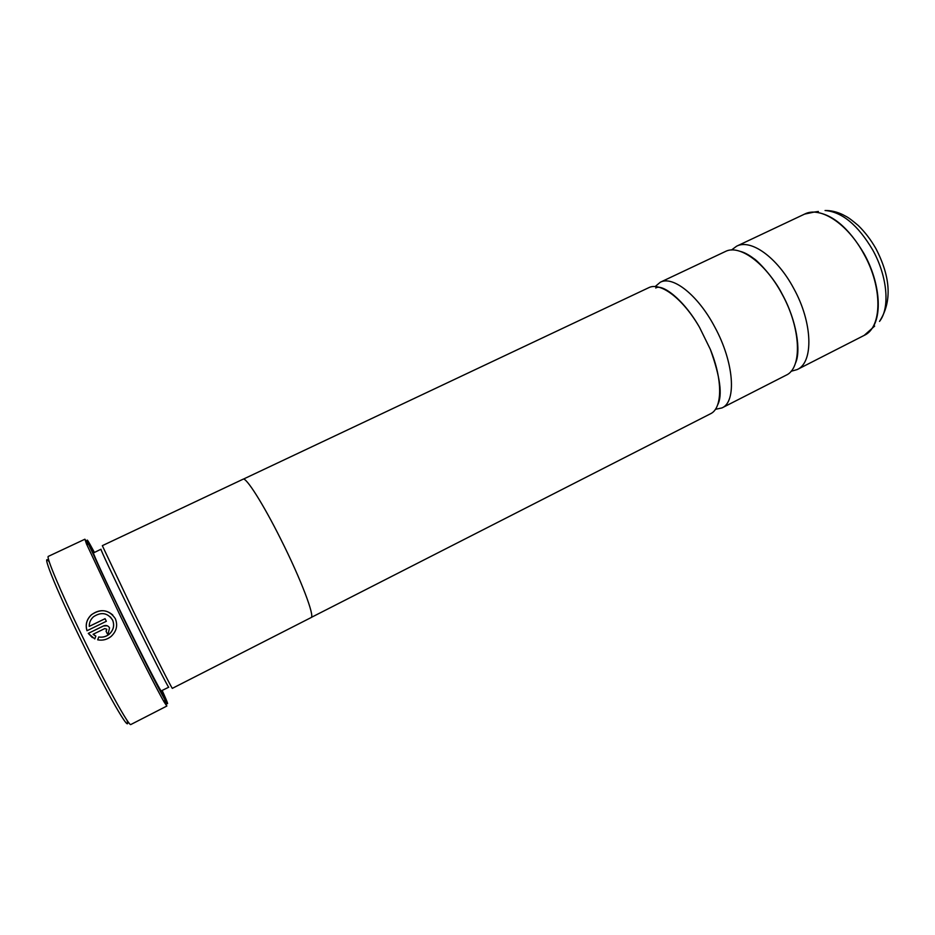 <?xml version="1.0" encoding="UTF-8"?>
<svg xmlns="http://www.w3.org/2000/svg" width="935" height="935" viewBox="0 0 935 935"><rect width="100%" height="100%" fill="white"/><g stroke="black" fill="none" stroke-linecap="round" stroke-linejoin="round"><path stroke-width="1.4" d="M715.392 409.331L721.984 407.917L786.078 375.227C802.359 368.296 801.225 328.629 782.034 294.058C765.461 262.817 739.246 244.047 725.338 251.527L660.274 282.241L655.131 286.601M311.261 617.427L710.46 413.796C722.463 408.42 722.989 380.171 710.296 349.269L699.532 327.355C682.854 298.417 660.18 281.564 648.586 287.77L243.357 479.129M97.684 639.832C102.534 640.72 106.929 639.657 110.891 636.618C116.431 631.557 117.95 625.679 115.449 618.97L115.262 618.549C109.009 609.608 101.062 608.334 91.431 614.727C86.639 619.321 85.167 624.662 86.99 630.739L106.345 621.284L105.071 618.666L89.246 626.392C89.164 622.628 90.578 619.426 93.477 616.773C101.179 611.712 107.525 612.752 112.504 619.893L112.691 620.314C114.631 625.62 113.427 630.283 109.056 634.304C105.982 636.688 102.534 637.577 98.724 636.969L97.684 639.832L98.771 637.004C102.57 637.612 106.017 636.723 109.091 634.327C113.462 630.319 114.666 625.667 112.726 620.349L110.388 616.925M87.025 630.728C85.214 624.673 86.698 619.356 91.478 614.762C98.981 609.258 106.087 609.351 112.808 615.043M107.35 633.848L108.273 633.264L109.547 627.853C108.133 625.585 106.111 624.942 103.469 625.936L88.276 633.381L94.786 638.921L95.837 636.069L93.091 634.292L104.755 628.577L106.789 629.208L106.052 631.207L107.35 633.848L106.087 631.242L106.824 629.243M92.39 637.623L88.276 633.381L103.516 625.971L107.245 625.772M126.985 720.195C132.022 736.932 106.742 693.314 79.428 636.852C54.592 585.859 40.404 549.733 49.356 562.087M84.91 539.215L48.34 556.372C45.733 556.243 60.588 591.633 81.883 635.379C105.632 684.408 129.439 727.325 130.888 724.496L166.827 706.054L164.081 701.94C157.933 691.362 139.093 654.43 120.568 616.469L86.476 543.913L84.91 539.215L88.287 544.439M94.365 552.363C87.352 539.203 85.471 536.608 88.72 544.567L122.263 615.803C140.449 653.039 158.915 689.329 164.922 699.777C169.235 707.211 168.335 704.125 162.211 690.533M160.633 691.187L168.744 687.202C168.814 688.768 150.512 652.84 130.993 612.939C113.521 577.269 100.068 548.611 100.992 549.231L92.881 553.204M133.483 611.467L102.324 545.666L243.088 479.199C245.928 476.803 263.086 503.72 280.851 539.331C300.883 579.081 315.27 617.042 311.039 617.603L172.379 688.335C172.531 689.925 153.679 652.747 133.483 611.467M161.93 690.673L163.029 693.256C170.766 711.418 148.957 670.115 122.707 616.317C98.841 567.557 84.197 534.902 92.717 550.049L94.084 552.491M791.022 371.3L797.181 369.57C813.707 362.511 812.842 322.809 793.675 288.354C777.137 257.219 750.747 238.624 736.605 246.197L731.474 250.019M721.984 407.917C736.815 401.769 734.068 362.242 714.749 326.981C698.013 295.168 672.849 275.381 660.274 282.241M164.759 700.186L166.827 706.054M94.131 635.099L95.615 635.964M105.094 618.713L89.246 626.392M797.181 369.57L864.174 335.396C882.149 327.566 882.909 287.746 863.882 253.993C847.519 223.465 820.077 205.899 804.614 214.092L814.163 212.081C831.916 213.577 848.571 227.509 864.15 253.864C879.788 281.867 882.652 315.282 871.595 329.062L866.757 333.807M807.443 213.016L818.37 211.474M161.334 690.977C161.182 692.66 142.634 656.767 123.116 616.796C105.632 581.056 92.343 552.258 93.477 552.784M872.729 249.996C857.979 225.054 842.084 211.894 825.067 210.504C831.005 210.433 836.977 211.848 842.996 214.758C847.133 217.177 847.122 216.125 858.236 225.499C864.992 232.09 870.917 239.839 875.978 248.733C890.891 277.625 892.072 301.841 879.519 321.395C890.155 308.176 887.537 276.468 872.729 249.996M874.657 326.105L864.174 335.396M103.446 576.264L106.146 581.535M740.625 251.48C744.447 252.462 748.83 254.823 753.774 258.551C756.847 260.082 773.677 277.029 782.116 294.034C796.819 320.541 801.19 351.502 795.463 363.154M699.532 327.355C682.994 298.335 661.723 283.632 655.751 288.015M710.296 349.269C720.231 376.817 722.685 395.33 717.659 404.82M88.72 544.567L86.476 543.913M161.556 692.847L163.029 693.256M804.614 214.092L736.605 246.197M92.133 551.475L92.717 550.049M164.922 699.777L164.081 701.94"/></g></svg>
